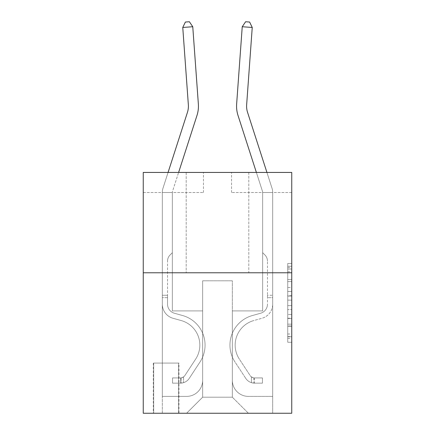 <?xml version="1.0" encoding="UTF-8"?>
<svg xmlns="http://www.w3.org/2000/svg" width="435" height="435" viewBox="0 0 435 435"><rect width="100%" height="100%" fill="white"/><g stroke="black" fill="none" stroke-linecap="round" stroke-linejoin="round"><path stroke-width="0.33" stroke-dasharray="2.17 1.63" d="M287.736 287.513L287.736 300.123L291.749 300.123L291.749 338.332L291.749 267.422L291.749 300.123L287.736 300.123L287.736 266.242L287.736 342.274L287.736 263.485L287.736 336.761L291.749 336.761L287.736 336.761L291.749 336.761L287.736 336.761L287.736 324.151L287.736 342.274L291.749 342.274L291.749 263.485L291.749 336.56L291.749 305.636L287.736 305.636L291.749 305.636L291.749 324.151L291.749 268.999L287.736 268.999L291.749 268.999L291.749 342.274L291.749 267.422L291.749 342.274L287.736 342.274L287.736 263.485L291.749 263.485L291.749 267.422L291.749 263.485L291.749 267.422L291.749 263.485L291.749 266.242L291.749 263.485L287.736 263.485L287.736 268.999L291.749 268.999L287.736 268.999L287.736 287.513L291.749 287.513M248.804 172.439L248.804 272.778L186.196 272.778L248.804 272.778L186.196 272.778L248.804 272.778L248.804 172.439L186.196 172.439L186.196 272.778L186.196 172.439L248.804 172.439M178.97 363.084L153.283 363.084L178.97 363.084L178.97 413.25L153.283 413.25L178.97 413.25M153.283 363.084L153.283 413.25M291.749 295.392L291.749 291.455L291.749 295.392L287.736 295.392L287.736 279.536L287.736 326.223L287.736 314.5L291.749 314.5L287.736 314.5L287.736 342.274L291.749 342.274L287.736 342.274L291.749 342.274L287.736 342.274L287.736 263.485L291.749 263.485L287.736 263.485L291.749 263.485L287.736 263.485L287.736 295.392L291.749 295.392M291.749 272.778L291.749 413.25L143.251 413.25L143.251 272.778L291.749 272.778L291.749 172.439L231.545 172.439L291.749 172.439L291.749 192.509L291.749 172.439L143.251 172.439L203.455 172.439L143.251 172.439L143.251 272.778L291.749 272.778L143.251 272.778M291.749 192.509L231.545 192.509L291.749 192.509M256.384 172.439L262.457 191.275A4.013 4.013 -0.8 0 1 262.653 192.509L272.685 192.509A14.045 14.045 179.2 0 0 272.005 188.197L266.927 172.439M262.653 192.509L272.685 192.509A14.045 14.045 179.2 0 0 272.005 188.197L247.564 112.377A20.07 20.07 -0.8 0 1 246.65 104.77L252.24 27.459L249.614 22.038L245.612 21.75L242.235 26.736L236.64 104.047A30.102 30.102 179.2 0 0 238.016 115.454L262.457 191.275A4.013 4.013 -0.8 0 1 262.653 192.509L272.685 192.509L262.653 192.509L272.685 192.509L262.653 192.509L272.685 192.509L262.653 192.509L272.685 192.509L262.653 192.509L272.685 192.509L262.653 192.509L272.685 192.509L262.653 192.509L272.685 192.509L262.653 192.509L272.685 192.509L262.653 192.509L272.685 192.509L262.653 192.509L262.653 310.905L232.35 310.905L232.35 397.198L202.65 397.198L232.35 397.198L248.401 413.25L272.685 413.25L272.685 192.509L272.685 413.25L186.599 413.25L248.401 413.25L232.35 397.198L248.401 413.25L232.35 397.198L232.35 280.803L232.35 380.337A16.051 16.051 0 0 0 248.401 396.394L272.685 396.394L272.685 192.509L272.685 396.394L272.685 192.509L272.685 396.394L272.685 192.509L272.685 396.394L272.685 192.509L272.685 396.394L272.685 192.509L272.685 396.394L272.685 192.509L272.685 396.394L272.685 192.509L272.685 396.394L272.685 192.509L272.685 396.394L248.401 396.394A16.051 16.051 0 0 1 232.35 380.337A16.051 16.051 0 0 0 248.401 396.394A16.051 16.051 0 0 1 232.35 380.337A16.051 16.051 0 0 0 248.401 396.394A16.051 16.051 0 0 1 232.35 380.337A16.051 16.051 0 0 0 248.401 396.394A16.051 16.051 0 0 1 232.35 380.337A16.051 16.051 0 0 0 248.401 396.394A16.051 16.051 0 0 1 232.35 380.337A16.051 16.051 0 0 0 248.401 396.394A16.051 16.051 0 0 1 232.35 380.337A16.051 16.051 0 0 0 248.401 396.394A16.051 16.051 0 0 1 232.35 380.337A16.051 16.051 0 0 0 248.401 396.394A16.051 16.051 0 0 1 232.35 380.337A16.051 16.051 0 0 0 248.401 396.394A16.051 16.051 0 0 1 232.35 380.337L232.35 310.905L232.35 380.337L232.35 310.905L232.35 380.337L232.35 310.905L232.35 380.337L232.35 310.905L232.35 380.337L232.35 310.905L232.35 380.337L232.35 310.905L232.35 380.337L232.35 310.905L232.35 380.337L232.35 310.905L232.35 380.337L232.35 310.905L262.653 310.905L232.35 310.905L262.653 310.905L232.35 310.905L262.653 310.905L232.35 310.905L262.653 310.905L232.35 310.905L262.653 310.905L232.35 310.905L262.653 310.905L232.35 310.905L262.653 310.905L232.35 310.905L262.653 310.905L232.35 310.905L262.653 310.905L232.35 310.905L262.653 310.905L262.653 192.509L262.653 310.905L262.653 192.509L262.653 310.905L262.653 192.509L262.653 310.905L262.653 192.509L262.653 310.905L262.653 192.509L262.653 310.905L262.653 192.509L262.653 310.905L262.653 192.509L262.653 310.905L262.653 192.509L262.653 310.905L262.653 192.509L262.653 310.905L262.653 192.509L262.653 252.708L264.915 254.97A8.722 8.722 -0.8 0 1 267.471 261.136A8.722 8.722 179.2 0 0 264.915 254.97L262.653 252.708L262.653 192.509M143.251 192.509L203.455 192.509L143.251 192.509L143.251 172.439L143.251 192.509M168.073 172.439L162.994 188.197A14.045 14.045 0 0 0 162.315 192.509A14.045 14.045 0 0 1 162.994 188.197A14.045 14.045 0 0 0 162.315 192.509A14.045 14.045 0 0 1 162.994 188.197A14.045 14.045 0 0 0 162.315 192.509A14.045 14.045 0 0 1 162.994 188.197A14.045 14.045 0 0 0 162.315 192.509A14.045 14.045 0 0 1 162.994 188.197A14.045 14.045 0 0 0 162.315 192.509A14.045 14.045 0 0 1 162.994 188.197A14.045 14.045 0 0 0 162.315 192.509A14.045 14.045 0 0 1 162.994 188.197A14.045 14.045 0 0 0 162.315 192.509A14.045 14.045 0 0 1 162.994 188.197A14.045 14.045 0 0 0 162.315 192.509A14.045 14.045 0 0 1 162.994 188.197A14.045 14.045 0 0 0 162.315 192.509A14.045 14.045 0 0 1 162.994 188.197A14.045 14.045 -179.2 0 0 162.315 192.509L162.315 304.168A14.649 14.649 0 0 0 173.032 318.279A14.649 14.649 0 0 1 162.315 304.168A14.649 14.649 0 0 0 173.032 318.279A14.649 14.649 0 0 1 162.315 304.168L162.315 295.251L167.529 295.251L162.315 295.251L162.315 304.168A14.649 14.649 0 0 0 173.032 318.279A14.649 14.649 0 0 1 162.315 304.168L162.315 295.251L162.315 304.168A14.649 14.649 0 0 0 173.032 318.279A14.649 14.649 0 0 1 162.315 304.168A14.649 14.649 0 0 0 173.032 318.279A14.649 14.649 0 0 1 162.315 304.168L162.315 295.251L167.529 295.251L162.315 295.251L162.315 304.168A14.649 14.649 0 0 0 173.032 318.279A14.649 14.649 0 0 1 162.315 304.168L162.315 295.251L162.315 304.168A14.649 14.649 0 0 0 173.032 318.279A14.649 14.649 0 0 1 162.315 304.168A14.649 14.649 0 0 0 173.032 318.279A14.649 14.649 0 0 1 162.315 304.168L162.315 295.251L167.529 295.251L162.315 295.251L162.315 304.168A14.649 14.649 0 0 0 173.032 318.279A14.649 14.649 0 0 1 162.315 304.168L162.315 295.251L162.315 304.168A14.649 14.649 0 0 0 173.032 318.279A14.649 14.649 0 0 1 162.315 304.168A14.649 14.649 0 0 0 173.032 318.279L181.199 320.557L173.032 318.279A14.649 14.649 0 0 1 162.315 304.168A14.649 14.649 0 0 0 173.032 318.279L181.199 320.557L173.032 318.279A14.649 14.649 0 0 1 162.315 304.168L162.315 295.251L167.529 295.251L167.529 304.168A9.434 9.434 0 0 0 174.43 313.254A9.434 9.434 0 0 1 167.529 304.168L167.529 295.251L167.529 304.168A9.434 9.434 0 0 0 174.43 313.254A9.434 9.434 0 0 1 167.529 304.168A9.434 9.434 0 0 0 174.43 313.254A9.434 9.434 0 0 1 167.529 304.168L167.529 295.251L167.529 304.168A9.434 9.434 0 0 0 174.43 313.254A9.434 9.434 0 0 1 167.529 304.168L167.529 295.251L167.529 304.168A9.434 9.434 0 0 0 174.43 313.254A9.434 9.434 0 0 1 167.529 304.168A9.434 9.434 0 0 0 174.43 313.254A9.434 9.434 0 0 1 167.529 304.168L167.529 295.251L167.529 304.168A9.434 9.434 0 0 0 174.43 313.254A9.434 9.434 0 0 1 167.529 304.168L167.529 295.251L167.529 304.168A9.434 9.434 0 0 0 174.43 313.254A9.434 9.434 0 0 1 167.529 304.168A9.434 9.434 0 0 0 174.43 313.254L182.597 315.533L174.43 313.254A9.434 9.434 0 0 1 167.529 304.168A9.434 9.434 0 0 0 174.43 313.254L182.597 315.533L174.43 313.254A9.434 9.434 0 0 1 167.529 304.168L167.529 295.251L167.529 304.168A9.434 9.434 0 0 0 174.43 313.254L182.597 315.533L174.43 313.254A9.434 9.434 0 0 1 167.529 304.168A9.434 9.434 0 0 0 174.43 313.254L182.597 315.533L174.43 313.254A9.434 9.434 0 0 1 167.529 304.168A9.434 9.434 0 0 0 174.43 313.254L182.597 315.533L174.43 313.254A9.434 9.434 0 0 1 167.529 304.168L167.529 295.251L167.529 304.168A9.434 9.434 0 0 0 174.43 313.254L182.597 315.533L174.43 313.254A9.434 9.434 0 0 1 167.529 304.168A9.434 9.434 0 0 0 174.43 313.254L182.597 315.533A30.706 30.706 0 0 1 200.029 361.947A30.706 30.706 0 0 0 182.597 315.533L174.43 313.254L182.597 315.533A30.706 30.706 0 0 1 200.029 361.947A30.706 30.706 0 0 0 182.597 315.533A30.706 30.706 0 0 1 200.029 361.947A30.706 30.706 0 0 0 182.597 315.533L174.43 313.254A9.434 9.434 0 0 1 167.529 304.168A9.434 9.434 0 0 0 174.43 313.254L182.597 315.533A30.706 30.706 0 0 1 200.029 361.947A30.706 30.706 0 0 0 182.597 315.533L174.43 313.254L182.597 315.533A30.706 30.706 0 0 1 200.029 361.947A30.706 30.706 0 0 0 182.597 315.533A30.706 30.706 0 0 1 200.029 361.947A30.706 30.706 0 0 0 182.597 315.533L174.43 313.254L182.597 315.533A30.706 30.706 0 0 1 200.029 361.947A30.706 30.706 0 0 0 182.597 315.533L174.43 313.254A9.434 9.434 -179.2 0 1 167.529 304.168L167.529 295.251L167.529 304.168A9.434 9.434 0 0 0 174.43 313.254L182.597 315.533A30.706 30.706 0 0 1 200.029 361.947A30.706 30.706 0 0 0 182.597 315.533A30.706 30.706 0 0 1 200.029 361.947A30.706 30.706 0 0 0 182.597 315.533L174.43 313.254L182.597 315.533A30.706 30.706 0 0 1 200.029 361.947A30.706 30.706 0 0 0 182.597 315.533A30.706 30.706 0 0 1 200.029 361.947L189.268 378.347L200.029 361.947A30.706 30.706 0 0 0 182.597 315.533L174.43 313.254L182.597 315.533A30.706 30.706 0 0 1 200.029 361.947L189.268 378.347L200.029 361.947A30.706 30.706 0 0 0 182.597 315.533A30.706 30.706 0 0 1 200.029 361.947L189.268 378.347L200.029 361.947A30.706 30.706 0 0 0 182.597 315.533A30.706 30.706 0 0 1 200.029 361.947L189.268 378.347L200.029 361.947A30.706 30.706 0 0 0 182.597 315.533L174.43 313.254A9.434 9.434 -179.2 0 1 167.529 304.168A9.434 9.434 0.8 0 0 174.43 313.254L182.597 315.533A30.706 30.706 0 0 1 200.029 361.947L189.268 378.347L200.029 361.947A30.706 30.706 0 0 0 182.597 315.533A30.706 30.706 0 0 1 200.029 361.947L189.268 378.347L200.029 361.947A30.706 30.706 0 0 0 182.597 315.533A30.706 30.706 0 0 1 200.029 361.947L189.268 378.347A10.636 10.636 0 0 1 183.586 382.653C180.492 383.311 180.492 383.311 183.586 382.653C180.492 383.311 180.492 383.311 183.586 382.653A10.636 10.636 0 0 0 189.268 378.347L200.029 361.947L189.268 378.347A10.636 10.636 0 0 1 180.574 383.148A10.636 10.636 0 0 0 189.268 378.347A10.636 10.636 0 0 1 183.586 382.653C180.492 383.311 180.492 383.311 183.586 382.653C180.492 383.311 180.492 383.311 183.586 382.653A10.636 10.636 0 0 0 189.268 378.347L200.029 361.947L189.268 378.347A10.636 10.636 0 0 1 180.574 383.148A10.636 10.636 0 0 0 189.268 378.347A10.636 10.636 0 0 1 183.586 382.653C180.492 383.311 180.492 383.311 183.586 382.653C180.492 383.311 180.492 383.311 183.586 382.653A10.636 10.636 0 0 0 189.268 378.347L200.029 361.947A30.706 30.706 0 0 0 182.597 315.533L174.43 313.254L182.597 315.533A30.706 30.706 0 0 1 200.029 361.947L189.268 378.347A10.636 10.636 0 0 1 180.574 383.148A10.636 10.636 0 0 0 189.268 378.347A10.636 10.636 0 0 1 183.586 382.653C180.492 383.311 180.492 383.311 183.586 382.653C180.492 383.311 180.492 383.311 183.586 382.653A10.636 10.636 0 0 0 189.268 378.347L200.029 361.947L189.268 378.347A10.636 10.636 0 0 1 180.574 383.148A10.636 10.636 0 0 0 189.268 378.347A10.636 10.636 0 0 1 183.586 382.653C180.492 383.311 180.492 383.311 183.586 382.653C180.492 383.311 180.492 383.311 183.586 382.653A10.636 10.636 0 0 0 189.268 378.347L200.029 361.947L189.268 378.347A10.636 10.636 0 0 1 180.574 383.148A10.636 10.636 0 0 0 189.268 378.347A10.636 10.636 0 0 1 183.586 382.653C180.492 383.311 180.492 383.311 183.586 382.653C180.492 383.311 180.492 383.311 183.586 382.653A10.636 10.636 0 0 0 189.268 378.347L200.029 361.947A30.706 30.706 0.8 0 0 182.597 315.533A30.706 30.706 0 0 1 200.029 361.947L189.268 378.347A10.636 10.636 0 0 1 180.574 383.148A10.636 10.636 0 0 0 189.268 378.347A10.636 10.636 0 0 1 183.586 382.653C180.492 383.311 180.492 383.311 183.586 382.653C180.492 383.311 180.492 383.311 183.586 382.653A10.636 10.636 0 0 0 189.268 378.347L200.029 361.947L189.268 378.347A10.636 10.636 0 0 1 180.574 383.148A10.636 10.636 0 0 0 189.268 378.347A10.636 10.636 0 0 1 183.586 382.653C180.492 383.311 180.492 383.311 183.586 382.653C180.492 383.311 180.492 383.311 183.586 382.653A10.636 10.636 0 0 0 189.268 378.347L200.029 361.947L189.268 378.347A10.636 10.636 0 0 1 180.574 383.148A10.636 10.636 0 0 0 189.268 378.347A10.636 10.636 0 0 1 183.586 382.653C180.492 383.311 180.492 383.311 183.586 382.653C180.492 383.311 180.492 383.311 183.586 382.653A10.636 10.636 0 0 0 189.268 378.347L200.029 361.947A30.706 30.706 0.8 0 0 182.597 315.533A30.706 30.706 -179.2 0 1 200.029 361.947L189.268 378.347A10.636 10.636 0 0 1 180.574 383.148A10.636 10.636 0 0 0 189.268 378.347A10.636 10.636 -179.2 0 1 183.586 382.653C180.492 383.311 180.492 383.311 183.586 382.653C180.492 383.311 180.492 383.311 183.586 382.653A10.636 10.636 0.8 0 0 189.268 378.347L200.029 361.947L189.268 378.347A10.636 10.636 0.8 0 1 180.574 383.148L172.548 383.148L180.574 383.148A10.636 10.636 0.8 0 0 189.268 378.347L200.029 361.947A30.706 30.706 0.8 0 0 182.597 315.533L174.43 313.254A9.434 9.434 -179.2 0 1 167.529 304.168L167.529 295.251L167.529 297.66L167.529 295.251L162.315 295.251L162.315 304.168A14.649 14.649 0 0 0 173.032 318.279L181.199 320.557L173.032 318.279A14.649 14.649 0 0 1 162.315 304.168A14.649 14.649 0 0 0 173.032 318.279L181.199 320.557L173.032 318.279A14.649 14.649 0 0 1 162.315 304.168A14.649 14.649 0 0 0 173.032 318.279L181.199 320.557L173.032 318.279A14.649 14.649 0 0 1 162.315 304.168L162.315 295.251L162.315 304.168A14.649 14.649 0 0 0 173.032 318.279L181.199 320.557L173.032 318.279A14.649 14.649 0 0 1 162.315 304.168A14.649 14.649 0 0 0 173.032 318.279L181.199 320.557A25.486 25.486 0 0 1 195.663 359.087A25.486 25.486 0 0 0 181.199 320.557A25.486 25.486 0 0 1 195.663 359.087A25.486 25.486 0 0 0 181.199 320.557L173.032 318.279L181.199 320.557A25.486 25.486 0 0 1 195.663 359.087A25.486 25.486 0 0 0 181.199 320.557L173.032 318.279A14.649 14.649 0 0 1 162.315 304.168A14.649 14.649 0 0 0 173.032 318.279L181.199 320.557A25.486 25.486 0 0 1 195.663 359.087A25.486 25.486 0 0 0 181.199 320.557A25.486 25.486 0 0 1 195.663 359.087A25.486 25.486 0 0 0 181.199 320.557L173.032 318.279L181.199 320.557A25.486 25.486 0 0 1 195.663 359.087A25.486 25.486 0 0 0 181.199 320.557L173.032 318.279L181.199 320.557A25.486 25.486 0 0 1 195.663 359.087A25.486 25.486 0 0 0 181.199 320.557A25.486 25.486 0 0 1 195.663 359.087A25.486 25.486 0 0 0 181.199 320.557L173.032 318.279A14.649 14.649 -179.2 0 1 162.315 304.168L162.315 297.66L162.315 304.168A14.649 14.649 0 0 0 173.032 318.279L181.199 320.557A25.486 25.486 0 0 1 195.663 359.087A25.486 25.486 0 0 0 181.199 320.557L173.032 318.279L181.199 320.557A25.486 25.486 0 0 1 195.663 359.087A25.486 25.486 0 0 0 181.199 320.557A25.486 25.486 0 0 1 195.663 359.087L184.908 375.487L195.663 359.087A25.486 25.486 0 0 0 181.199 320.557A25.486 25.486 0 0 1 195.663 359.087L184.908 375.487L195.663 359.087A25.486 25.486 0 0 0 181.199 320.557L173.032 318.279L181.199 320.557A25.486 25.486 0 0 1 195.663 359.087L184.908 375.487L195.663 359.087A25.486 25.486 0 0 0 181.199 320.557A25.486 25.486 0 0 1 195.663 359.087L184.908 375.487L195.663 359.087A25.486 25.486 0 0 0 181.199 320.557A25.486 25.486 0 0 1 195.663 359.087L184.908 375.487L195.663 359.087A25.486 25.486 0 0 0 181.199 320.557L173.032 318.279A14.649 14.649 -179.2 0 1 162.315 304.168A14.649 14.649 0.8 0 0 173.032 318.279L181.199 320.557A25.486 25.486 0 0 1 195.663 359.087L184.908 375.487L195.663 359.087A25.486 25.486 0 0 0 181.199 320.557A25.486 25.486 0 0 1 195.663 359.087L184.908 375.487A5.416 5.416 0 0 1 183.586 376.879C180.547 378.276 180.547 378.276 183.586 376.879C180.547 378.276 180.547 378.276 183.586 376.879A5.416 5.416 0 0 0 184.908 375.487L195.663 359.087L184.908 375.487A5.416 5.416 0 0 1 180.574 377.928A5.416 5.416 0 0 0 184.908 375.487A5.416 5.416 0 0 1 183.586 376.879C180.547 378.276 180.547 378.276 183.586 376.879C180.547 378.276 180.547 378.276 183.586 376.879A5.416 5.416 0 0 0 184.908 375.487L195.663 359.087L184.908 375.487A5.416 5.416 0 0 1 180.574 377.928A5.416 5.416 0 0 0 184.908 375.487A5.416 5.416 0 0 1 183.586 376.879C180.547 378.276 180.547 378.276 183.586 376.879C180.547 378.276 180.547 378.276 183.586 376.879A5.416 5.416 0 0 0 184.908 375.487L195.663 359.087A25.486 25.486 0 0 0 181.199 320.557A25.486 25.486 0 0 1 195.663 359.087L184.908 375.487A5.416 5.416 0 0 1 180.574 377.928A5.416 5.416 0 0 0 184.908 375.487A5.416 5.416 0 0 1 183.586 376.879C180.547 378.276 180.547 378.276 183.586 376.879C180.547 378.276 180.547 378.276 183.586 376.879A5.416 5.416 0 0 0 184.908 375.487L195.663 359.087L184.908 375.487A5.416 5.416 0 0 1 180.574 377.928A5.416 5.416 0 0 0 184.908 375.487A5.416 5.416 0 0 1 183.586 376.879C180.547 378.276 180.547 378.276 183.586 376.879C180.547 378.276 180.547 378.276 183.586 376.879A5.416 5.416 0 0 0 184.908 375.487L195.663 359.087L184.908 375.487A5.416 5.416 0 0 1 180.574 377.928A5.416 5.416 0 0 0 184.908 375.487A5.416 5.416 0 0 1 183.586 376.879C180.547 378.276 180.547 378.276 183.586 376.879C180.547 378.276 180.547 378.276 183.586 376.879A5.416 5.416 0 0 0 184.908 375.487L195.663 359.087A25.486 25.486 0.8 0 0 181.199 320.557L173.032 318.279L181.199 320.557A25.486 25.486 0 0 1 195.663 359.087L184.908 375.487A5.416 5.416 0 0 1 180.574 377.928A5.416 5.416 0 0 0 184.908 375.487A5.416 5.416 0 0 1 183.586 376.879C180.547 378.276 180.547 378.276 183.586 376.879C180.547 378.276 180.547 378.276 183.586 376.879A5.416 5.416 0 0 0 184.908 375.487L195.663 359.087L184.908 375.487A5.416 5.416 0 0 1 180.574 377.928A5.416 5.416 0 0 0 184.908 375.487A5.416 5.416 0 0 1 183.586 376.879C180.547 378.276 180.547 378.276 183.586 376.879C180.547 378.276 180.547 378.276 183.586 376.879A5.416 5.416 0 0 0 184.908 375.487L195.663 359.087L184.908 375.487A5.416 5.416 0 0 1 180.574 377.928A5.416 5.416 0 0 0 184.908 375.487A5.416 5.416 0 0 1 183.586 376.879C180.547 378.276 180.547 378.276 183.586 376.879C180.547 378.276 180.547 378.276 183.586 376.879A5.416 5.416 0 0 0 184.908 375.487L195.663 359.087A25.486 25.486 0.8 0 0 181.199 320.557A25.486 25.486 -179.2 0 1 195.663 359.087L184.908 375.487A5.416 5.416 0 0 1 180.574 377.928A5.416 5.416 0 0 0 184.908 375.487A5.416 5.416 -179.2 0 1 183.586 376.879A5.416 5.416 0.8 0 0 184.908 375.487L195.663 359.087L184.908 375.487A5.416 5.416 0.8 0 1 180.574 377.928L172.548 377.933L172.548 383.148L172.548 377.933L180.574 377.928L180.574 383.148L172.548 383.148L180.574 383.148L180.574 377.928L172.548 377.933L172.548 383.148L172.548 377.933L180.574 377.928L180.574 383.148L172.548 383.148L180.574 383.148L180.574 377.928L172.548 377.933L172.548 383.148L172.548 377.933L180.574 377.928L180.574 383.148L172.548 383.148L180.574 383.148L180.574 377.928L172.548 377.933L172.548 383.148L172.548 377.933L180.574 377.928L180.574 383.148L172.548 383.148L180.574 383.148L180.574 377.928L172.548 377.933L172.548 383.148L172.548 377.933L180.574 377.928L180.574 383.148L172.548 383.148L180.574 383.148L180.574 377.928L172.548 377.933L172.548 383.148L172.548 377.933L180.574 377.928L180.574 383.148L172.548 383.148L180.574 383.148L180.574 377.928L172.548 377.933L172.548 383.148L172.548 377.933L180.574 377.928L180.574 383.148L172.548 383.148L180.574 383.148L180.574 377.928L172.548 377.933L172.548 383.148L172.548 377.933L180.574 377.928L180.574 383.148L172.548 383.148L180.574 383.148L180.574 377.928L172.548 377.933L172.548 383.148L172.548 377.933L180.574 377.928L180.574 383.148L172.548 383.148L180.574 383.148L180.574 377.928L172.548 377.933L180.574 377.928L180.574 383.148L180.574 377.928A5.416 5.416 0.8 0 0 184.908 375.487L195.663 359.087A25.486 25.486 0.8 0 0 181.199 320.557L173.032 318.279A14.649 14.649 -179.2 0 1 162.315 304.168L162.315 192.509L172.347 192.509L172.347 252.708L170.085 254.97A8.722 8.722 0.8 0 0 167.529 261.136A8.722 8.722 -179.2 0 1 170.085 254.97L172.347 252.708L172.347 192.509L172.347 252.708L170.085 254.97A8.722 8.722 0 0 0 167.529 261.136A8.722 8.722 0 0 1 170.085 254.97L172.347 252.708L172.347 192.509L172.347 252.708L170.085 254.97A8.722 8.722 0 0 0 167.529 261.136A8.722 8.722 0 0 1 170.085 254.97L172.347 252.708L172.347 192.509L172.347 252.708L170.085 254.97A8.722 8.722 0 0 0 167.529 261.136A8.722 8.722 0 0 1 170.085 254.97L172.347 252.708L172.347 192.509L172.347 252.708L170.085 254.97A8.722 8.722 0 0 0 167.529 261.136A8.722 8.722 0 0 1 170.085 254.97L172.347 252.708L172.347 192.509L172.347 252.708L170.085 254.97A8.722 8.722 0 0 0 167.529 261.136A8.722 8.722 0 0 1 170.085 254.97L172.347 252.708L172.347 192.509L172.347 252.708L170.085 254.97A8.722 8.722 0 0 0 167.529 261.136A8.722 8.722 0 0 1 170.085 254.97L172.347 252.708L172.347 192.509L172.347 252.708L170.085 254.97A8.722 8.722 0 0 0 167.529 261.136A8.722 8.722 0 0 1 170.085 254.97L172.347 252.708L172.347 192.509L172.347 252.708L170.085 254.97A8.722 8.722 0 0 0 167.529 261.136A8.722 8.722 0 0 1 170.085 254.97L172.347 252.708L172.347 192.509L172.347 252.708L170.085 254.97A8.722 8.722 0 0 0 167.529 261.136A8.722 8.722 0 0 1 170.085 254.97L172.347 252.708L172.347 192.509L162.315 192.509L172.347 192.509L162.315 192.509L172.347 192.509L162.315 192.509L172.347 192.509L162.315 192.509L172.347 192.509L162.315 192.509L172.347 192.509L162.315 192.509L172.347 192.509L162.315 192.509L172.347 192.509L162.315 192.509L172.347 192.509L162.315 192.509L172.347 192.509L162.315 192.509L162.315 413.25L186.599 413.25L202.65 397.198L202.65 310.905L172.347 310.905L172.347 192.509L172.347 310.905L172.347 192.509L172.347 310.905L172.347 192.509L172.347 310.905L172.347 192.509L172.347 310.905L172.347 192.509L172.347 310.905L172.347 192.509L172.347 310.905L172.347 192.509L172.347 310.905L172.347 192.509L172.347 310.905L172.347 192.509L172.347 310.905L172.347 192.509L172.347 310.905L202.65 310.905L172.347 310.905L202.65 310.905L172.347 310.905L202.65 310.905L172.347 310.905L202.65 310.905L172.347 310.905L202.65 310.905L172.347 310.905L202.65 310.905L172.347 310.905L202.65 310.905L172.347 310.905L202.65 310.905L172.347 310.905L202.65 310.905L172.347 310.905L202.65 310.905L202.65 397.198L186.599 413.25L202.65 397.198L186.599 413.25L162.315 413.25L162.315 192.509L162.315 396.394L186.599 396.394A16.051 16.051 0 0 0 202.65 380.337L202.65 310.905L202.65 380.337A16.051 16.051 0 0 1 186.599 396.394A16.051 16.051 0 0 0 202.65 380.337A16.051 16.051 0 0 1 186.599 396.394A16.051 16.051 0 0 0 202.65 380.337A16.051 16.051 0 0 1 186.599 396.394A16.051 16.051 0 0 0 202.65 380.337A16.051 16.051 0 0 1 186.599 396.394A16.051 16.051 0 0 0 202.65 380.337A16.051 16.051 0 0 1 186.599 396.394A16.051 16.051 0 0 0 202.65 380.337A16.051 16.051 0 0 1 186.599 396.394A16.051 16.051 0 0 0 202.65 380.337A16.051 16.051 0 0 1 186.599 396.394A16.051 16.051 0 0 0 202.65 380.337A16.051 16.051 0 0 1 186.599 396.394A16.051 16.051 0 0 0 202.65 380.337A16.051 16.051 0 0 1 186.599 396.394L162.315 396.394L186.599 396.394L162.315 396.394L186.599 396.394L162.315 396.394L186.599 396.394L162.315 396.394L186.599 396.394L162.315 396.394L186.599 396.394L162.315 396.394L186.599 396.394L162.315 396.394L186.599 396.394L162.315 396.394L186.599 396.394L162.315 396.394L162.315 192.509A14.045 14.045 -179.2 0 1 162.994 188.197L187.436 112.377A20.07 20.07 0.8 0 0 188.35 104.77L182.76 27.459L192.765 26.736L198.36 104.047A30.102 30.102 -179.2 0 1 196.984 115.454L172.543 191.275A4.013 4.013 0.8 0 0 172.347 192.509A4.013 4.013 0.8 0 1 172.543 191.275A4.013 4.013 0 0 0 172.347 192.509A4.013 4.013 0 0 1 172.543 191.275A4.013 4.013 0 0 0 172.347 192.509A4.013 4.013 0 0 1 172.543 191.275A4.013 4.013 0 0 0 172.347 192.509A4.013 4.013 0 0 1 172.543 191.275A4.013 4.013 0 0 0 172.347 192.509A4.013 4.013 0 0 1 172.543 191.275A4.013 4.013 0 0 0 172.347 192.509A4.013 4.013 0 0 1 172.543 191.275A4.013 4.013 0 0 0 172.347 192.509A4.013 4.013 0 0 1 172.543 191.275A4.013 4.013 0 0 0 172.347 192.509A4.013 4.013 0 0 1 172.543 191.275A4.013 4.013 0 0 0 172.347 192.509A4.013 4.013 0 0 1 172.543 191.275A4.013 4.013 0 0 0 172.347 192.509A4.013 4.013 0 0 1 172.543 191.275L178.616 172.439M153.685 413.25L178.567 413.25L153.685 413.25L153.685 363.084L178.567 363.084L178.567 413.25L178.567 363.084L153.685 363.084L153.685 413.25M202.65 280.803L202.65 397.198L202.65 280.803L232.35 280.803L202.65 280.803M231.545 192.509L231.545 172.439L231.545 192.509M203.455 192.509L203.455 172.439L203.455 192.509M287.736 300.123L291.749 300.123L287.736 300.123M287.736 266.242L287.736 263.485L287.736 266.242L291.749 266.242L287.736 266.242M287.736 326.022L287.736 309.579L287.736 326.022L291.749 326.022L287.736 326.022M287.736 309.579L287.736 305.636L291.749 305.636L287.736 305.636L287.736 309.579L291.749 309.579L287.736 309.579M287.736 279.536L287.736 268.999L287.736 279.536L291.749 279.536L287.736 279.536M287.736 263.485L291.749 263.485L287.736 263.485L287.736 267.422L287.736 263.485L291.749 263.485M287.736 342.274L291.749 342.274L287.736 342.274L287.736 338.332L287.736 342.274M167.529 304.168L167.529 261.136L167.529 304.168A9.434 9.434 0 0 0 174.43 313.254A9.434 9.434 0 0 1 167.529 304.168A9.434 9.434 0 0 0 174.43 313.254A9.434 9.434 0 0 1 167.529 304.168M198.36 104.047A30.102 30.102 -179.2 0 1 196.984 115.454A30.102 30.102 0 0 0 198.36 104.047A30.102 30.102 0 0 1 196.984 115.454A30.102 30.102 0 0 0 198.36 104.047A30.102 30.102 0 0 1 196.984 115.454A30.102 30.102 0 0 0 198.36 104.047A30.102 30.102 0 0 1 196.984 115.454A30.102 30.102 0 0 0 198.36 104.047A30.102 30.102 0 0 1 196.984 115.454A30.102 30.102 0 0 0 198.36 104.047A30.102 30.102 0 0 1 196.984 115.454A30.102 30.102 0 0 0 198.36 104.047A30.102 30.102 0 0 1 196.984 115.454A30.102 30.102 0 0 0 198.36 104.047A30.102 30.102 0 0 1 196.984 115.454A30.102 30.102 0 0 0 198.36 104.047A30.102 30.102 0 0 1 196.984 115.454A30.102 30.102 0 0 0 198.36 104.047L192.765 26.736L182.76 27.459L185.386 22.038L189.388 21.75L185.386 22.038L182.76 27.459L192.765 26.736L189.388 21.75L192.765 26.736L182.76 27.459L185.386 22.038L189.388 21.75L185.386 22.038L182.76 27.459L192.765 26.736L189.388 21.75L192.765 26.736L198.36 104.047L192.765 26.736L182.76 27.459L185.386 22.038L189.388 21.75L185.386 22.038L182.76 27.459L192.765 26.736L189.388 21.75L192.765 26.736L182.76 27.459L185.386 22.038L189.388 21.75L185.386 22.038L182.76 27.459L192.765 26.736L189.388 21.75L192.765 26.736L198.36 104.047L192.765 26.736L182.76 27.459L185.386 22.038L189.388 21.75L185.386 22.038L182.76 27.459L192.765 26.736L189.388 21.75L192.765 26.736L182.76 27.459L185.386 22.038L189.388 21.75L185.386 22.038L182.76 27.459L192.765 26.736L189.388 21.75L192.765 26.736L198.36 104.047L192.765 26.736L182.76 27.459L185.386 22.038L189.388 21.75L185.386 22.038L182.76 27.459L192.765 26.736L189.388 21.75L192.765 26.736L182.76 27.459L185.386 22.038L189.388 21.75L185.386 22.038L182.76 27.459L192.765 26.736L189.388 21.75L192.765 26.736L198.36 104.047L192.765 26.736L182.76 27.459L185.386 22.038L189.388 21.75L185.386 22.038L182.76 27.459L192.765 26.736L189.388 21.75L192.765 26.736L189.388 21.75L185.386 22.038L182.76 27.459L188.35 104.77L182.76 27.459M187.436 112.377A20.07 20.07 0.8 0 0 188.35 104.77A20.07 20.07 0 0 1 187.436 112.377A20.07 20.07 0 0 0 188.35 104.77A20.07 20.07 0 0 1 187.436 112.377A20.07 20.07 0 0 0 188.35 104.77A20.07 20.07 0 0 1 187.436 112.377A20.07 20.07 0 0 0 188.35 104.77A20.07 20.07 0 0 1 187.436 112.377A20.07 20.07 0 0 0 188.35 104.77A20.07 20.07 0 0 1 187.436 112.377A20.07 20.07 0 0 0 188.35 104.77A20.07 20.07 0 0 1 187.436 112.377A20.07 20.07 0 0 0 188.35 104.77A20.07 20.07 0 0 1 187.436 112.377A20.07 20.07 0 0 0 188.35 104.77A20.07 20.07 0 0 1 187.436 112.377M267.471 295.251L267.471 297.66L272.685 297.66L272.685 295.251L272.685 304.168L272.685 192.509L272.685 304.168L272.685 297.66L267.471 297.66L267.471 295.251L272.685 295.251M254.426 383.148A10.636 10.636 -0.8 0 1 245.731 378.347L234.971 361.947A30.706 30.706 -0.8 0 1 252.403 315.533L260.57 313.254A9.434 9.434 179.2 0 0 267.471 304.168L267.471 261.136L267.471 304.168A9.434 9.434 -0.8 0 1 260.57 313.254A9.434 9.434 179.2 0 0 267.471 304.168A9.434 9.434 179.2 0 1 260.57 313.254L252.403 315.533A30.706 30.706 179.2 0 0 234.971 361.947A30.706 30.706 -0.8 0 1 252.403 315.533A30.706 30.706 -0.8 0 0 234.971 361.947L245.731 378.347A10.636 10.636 179.2 0 0 251.414 382.653A10.636 10.636 -0.8 0 1 245.731 378.347A10.636 10.636 -0.8 0 0 254.426 383.148L254.426 377.928A5.416 5.416 -0.8 0 1 250.092 375.487L239.337 359.087A25.486 25.486 -0.8 0 1 253.801 320.557L261.968 318.279A14.649 14.649 179.2 0 0 272.685 304.168A14.649 14.649 -0.8 0 1 261.968 318.279A14.649 14.649 179.2 0 0 272.685 304.168A14.649 14.649 179.2 0 1 261.968 318.279L253.801 320.557A25.486 25.486 179.2 0 0 239.337 359.087A25.486 25.486 -0.8 0 1 253.801 320.557A25.486 25.486 -0.8 0 0 239.337 359.087L250.092 375.487A5.416 5.416 179.2 0 0 251.414 376.879C254.453 378.276 254.453 378.276 251.414 376.879C254.453 378.276 254.453 378.276 251.414 376.879A5.416 5.416 -0.8 0 1 250.092 375.487A5.416 5.416 -0.8 0 0 254.426 377.928L254.426 383.148L262.452 383.148L254.426 383.148M242.235 26.736L252.24 27.459M262.452 377.933L254.627 377.933L262.452 377.933L262.452 383.148L262.452 377.933M251.414 382.653C254.508 383.311 254.508 383.311 251.414 382.653C254.508 383.311 254.508 383.311 251.414 382.653L251.414 376.879L251.414 382.653M167.529 295.251L162.315 295.251L162.315 297.66L162.315 295.251L167.529 295.251M183.586 376.879C180.547 378.276 180.547 378.276 183.586 376.879C180.547 378.276 180.547 378.276 183.586 376.879L183.586 382.653L183.586 376.879M172.548 383.148L172.548 377.933L172.548 383.148M287.736 324.151L291.749 324.151L287.736 324.151M287.736 318.241L291.749 318.241M287.736 281.608L291.749 281.608L287.736 281.608M287.736 267.422L291.749 267.422M287.736 338.332L291.749 338.332M287.736 333.998L291.749 333.998M287.736 271.755L291.749 271.755M287.736 296.181L291.749 296.181L287.736 296.181M287.736 318.442L291.749 318.442L287.736 318.442M287.736 326.223L291.749 326.223L287.736 326.223M287.736 291.455L291.749 291.455L287.736 291.455M167.529 297.66L162.315 297.66L167.529 297.66M287.736 336.56L291.749 336.56M287.736 336.761L291.749 336.761M287.736 268.999L291.749 268.999M181.177 377.874L181.177 383.121L181.177 377.874M253.822 377.874L253.822 383.121"/><path stroke-width="0.65" d="M291.749 272.778L291.749 413.25L143.251 413.25L143.251 172.439L291.749 172.439L291.749 272.778L143.251 272.778M198.36 104.047L192.765 26.736L198.36 104.047A30.102 30.102 0 0 1 196.984 115.454L178.616 172.439M266.927 172.439L247.564 112.377A20.07 20.07 -0.8 0 1 246.65 104.77L252.24 27.459L242.235 26.736L236.64 104.047A30.102 30.102 179.2 0 0 238.016 115.454L256.384 172.439M242.235 26.736L245.612 21.75L249.614 22.038L252.24 27.459M168.073 172.439L187.436 112.377A20.07 20.07 0 0 0 188.35 104.77L182.76 27.459L185.386 22.038L189.388 21.75L192.765 26.736L182.76 27.459M187.436 112.377A20.07 20.07 0 0 0 188.35 104.77A20.07 20.07 0 0 1 187.436 112.377"/></g></svg>
